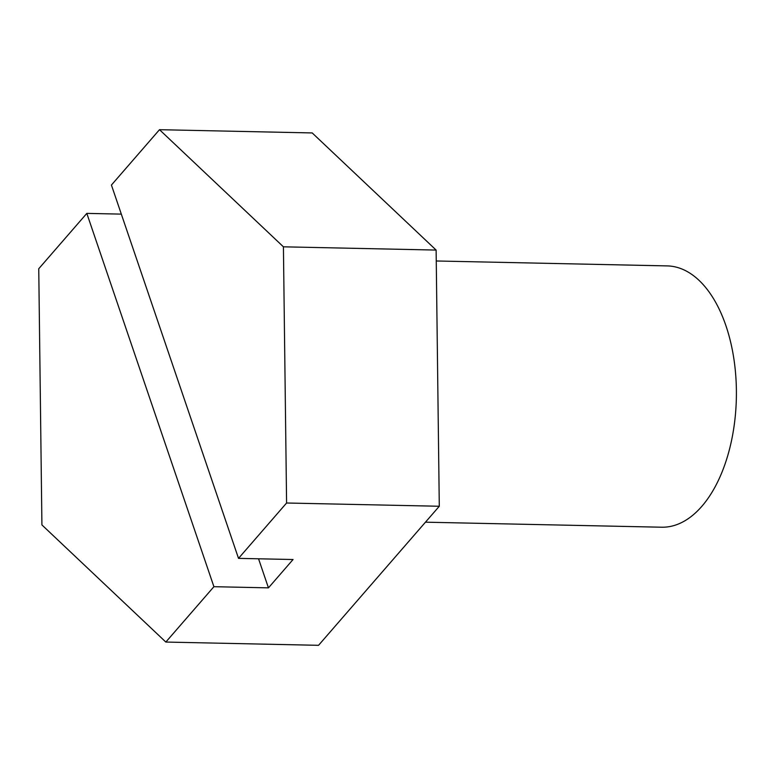 <?xml version="1.0" encoding="UTF-8"?>
<svg xmlns="http://www.w3.org/2000/svg" width="775" height="775" viewBox="0 0 775 775"><rect width="100%" height="100%" fill="white"/><g stroke="black" fill="none" stroke-linecap="round" stroke-linejoin="round"><path stroke-width="1.16" d="M436.257 260.981L667.207 265.903A130.684 71.939 91.2 0 1 734.099 360.365A130.684 71.939 91.2 0 1 701.811 506.356A130.684 71.939 91.2 0 1 661.647 527.213L425.465 522.185M121.326 214.123L86.819 213.387L213.91 586.694L165.84 642.058L318.544 645.313L439.289 506.259L436.122 250.073L312.209 132.942L159.495 129.687L111.426 185.051L238.516 558.368L286.585 503.004L439.289 506.259M86.819 213.387L38.75 268.741L41.918 524.927L165.84 642.058M258.55 558.794L268.45 587.857L293.047 559.521L238.516 558.368M268.45 587.857L213.91 586.694M286.585 503.004L283.418 246.818L436.122 250.073M283.418 246.818L159.495 129.687"/></g></svg>
